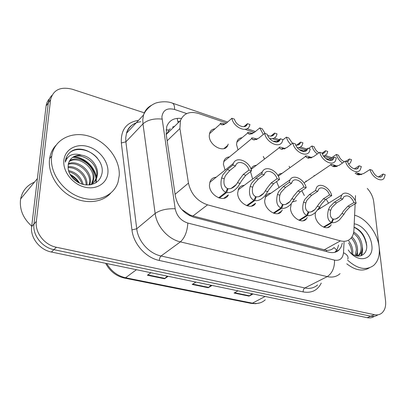 <?xml version="1.0" encoding="UTF-8"?>
<svg xmlns="http://www.w3.org/2000/svg" width="406" height="406" viewBox="0 0 406 406"><rect width="100%" height="100%" fill="white"/><g stroke="black" fill="none" stroke-linecap="round" stroke-linejoin="round"><path stroke-width="0.61" d="M307.246 217.474L306.505 218.712C302.475 224.782 290.64 217.114 290.478 208.207L291.28 203.817M282.246 209.927L281.571 211.181C277.557 217.981 264.636 210.151 264.651 200.787L265.773 196.007C266.96 194.185 268.681 193.246 270.934 193.2M251.431 206.152L255.562 203.249C251.624 210.871 237.449 202.909 237.667 193.033L238.626 188.714C239.834 186.603 241.692 185.491 244.199 185.38M223.797 198.351L228.395 194.89C224.614 203.431 208.999 195.372 209.445 184.928L210.222 181.157C211.435 178.716 213.434 177.402 216.22 177.209M331.225 224.655L330.428 225.883C326.434 231.308 315.533 223.813 315.223 215.317L315.391 212.516M304.322 195.55L301.825 190.683M279.049 187.516L276.582 181.589M252.654 179.046L250.502 171.662M225.066 170.094L223.376 164.131L224.117 160.461C225.213 158.284 227.01 157.097 229.512 156.894M328.54 203.193L326.14 199.163M289.965 167.698L289.133 166.293M264.55 159.04L263.306 156.422M238.012 149.905L236.52 144.495L237.226 140.938C238.226 138.984 239.855 137.903 242.113 137.7M228.228 144.084L227.781 145.348C224.564 153.737 208.826 145.602 209.268 135.604L209.836 132.529C210.815 130.321 212.541 129.067 215.007 128.778M314.335 175.93L314.021 175.483M170.256 128.763L169.084 130.001L166.622 134.122L180.462 120.577L179.919 128.489L188.46 183.111C190.947 194.007 197.306 201.249 207.547 204.827L340.456 240.854C344.714 241.915 348.16 241.103 350.784 238.423C352.692 236.338 353.738 233.567 353.92 230.1L355.138 203.797M172.509 127.134L174.758 126.164M181.715 209.415L189.82 214.896L192.946 215.987L326.485 250.355C329.728 250.472 332.225 249.558 333.981 247.619M355.28 200.767L355.519 195.601M226.533 123.023L198.62 113.502C189.698 110.945 183.649 113.299 180.462 120.577M330.499 158.482L323.912 156.234M305.459 149.941L298.882 147.698M279.161 140.973L278.709 140.821M278.049 140.593L272.756 138.791M254.268 132.483L245.457 129.478M292.899 201.833L296.512 200.691M319.07 208.126L321.009 207.877M305.779 181.096L306.87 181.005M277.826 175.407L279.724 173.864L282.195 173.301M251.015 169.119L251.39 168.317C252.486 166.414 254.166 165.399 256.435 165.272M365.344 240.042L366.313 242.372M379.163 247.315L385.548 300.739C386.126 306.586 384.721 310.823 381.325 313.452C379.351 314.807 377.047 315.218 374.413 314.691L56.378 247.249C44.487 245.006 34.754 232.486 36.342 221.437L50.552 99.927L48.329 102.819C48.745 99.912 49.923 97.455 51.866 95.456C49.923 97.455 48.745 99.912 48.329 102.819L33.982 224.021L48.299 103.058L46.106 105.91C46.523 103.022 47.695 100.581 49.628 98.582M56.378 247.249L53.881 249.654C42.051 247.452 32.384 235.018 33.982 224.021C32.384 235.018 42.051 247.452 53.881 249.654L370.79 316.198L53.881 249.654L51.425 252.03C39.651 249.857 30.049 237.51 31.653 226.573L46.076 106.149M377.697 314.954C375.723 316.31 373.418 316.721 370.79 316.198C373.418 316.721 375.723 316.31 377.697 314.954M366.334 243.514L366.628 244.326L366.334 243.514M374.104 316.447C372.129 317.791 369.83 318.208 367.207 317.69L51.425 252.03M253.06 293.959L249.071 296.126L234.069 293.046L237.997 290.823M168.17 276.308L164.552 278.76L147.383 275.232L150.915 272.72M212.049 285.428L208.227 287.732L192.195 284.439L195.946 282.079M211.024 285.215L208.227 287.732M167.226 276.11L164.552 278.76M251.969 293.731L249.071 296.126M367.283 188.45C370.886 192.414 373.028 196.844 373.718 201.736L379.108 246.812M50.552 99.927L50.583 99.688C53.216 89.802 60.479 86.326 72.364 89.264L144.328 112.838M181.401 118.466C174.118 117.664 169.231 120.349 166.739 126.525L166.176 134.127L175.356 196.083C177.726 206.847 183.984 213.937 194.134 217.352L329.017 252.207C333.184 253.197 336.579 252.385 339.213 249.771L341.218 246.802L342.319 243.057M177.985 121.384L179.406 121.612M338.594 245.097L337.244 249.309L334.955 252.283M342.542 163.014C339.487 160.928 337.422 158.076 336.351 154.447L330.428 158.533L327.606 159.766M348.693 164.12L350.5 162.694L351.515 159.7L349.414 158.974L345.968 161.284M328.084 159.649L326.363 158.604L328.652 159.467M327.414 159.665L326.668 159.218M349.414 158.974L348.734 160.715L347.404 161.776M344.461 161.73C341.69 160.603 339.705 158.426 338.497 155.194L336.351 154.447M327.637 159.512L325.5 158.315M378.26 177.016L383.112 174.032L385.218 174.758L384.056 178.254C381.016 182.725 371.86 177.117 369.983 169.525L363.537 173.611L358.29 174.839L356.61 174.225L355.108 173.113M361.67 174.509L358.128 173.286M359.736 174.21C358.183 173.707 357.503 173.661 357.706 174.067L358.665 174.885L359.736 174.21L356.016 172.53M383.112 174.032L382.31 176.123C378.671 178.437 375.286 176.483 372.145 170.266L369.983 169.525M358.259 173.2L360.223 174.372L359.371 174.915M361.086 174.681L360.223 174.372M323.43 227.061L331.352 222.397C327.733 220.534 326.784 216.271 328.51 209.592L329.779 206.842L334.432 202.173L340.583 198.372L341.791 194.956C345.07 190.109 354.377 195.509 356.169 203.188L349.957 206.887L345.597 211.562L344.039 214.185L339.548 219.778C336.731 222.107 334.229 223.046 332.042 222.589L324.054 227.289M332.676 219.56L333.468 219.088C335.102 219.428 336.955 218.727 339.025 216.992L341.903 213.556L343.512 210.942L347.81 206.233L354.012 202.518C350.916 196.276 347.46 194.428 343.633 196.986L342.791 199.057L336.635 202.838L331.915 207.481L330.697 210.242C329.702 214.794 330.459 217.692 332.966 218.941L331.352 222.397M333.468 219.088L332.042 222.589M356.169 203.188L354.012 202.518M342.791 199.057L340.583 198.372M354.611 215.221C366.161 218.179 377.671 233.14 379.138 247.061C379.991 255.201 378.148 261.337 373.611 265.468C366.146 270.782 357.488 269.026 347.632 260.195M357.437 256.069L358.041 255.607C360.218 253.593 361.244 250.801 361.112 247.229C360.482 241.073 357.935 236.424 353.469 233.272M357.508 256.079L359.249 254.983C361.426 252.968 362.446 250.172 362.314 246.599C361.558 239.865 358.691 235.023 353.717 232.07M355.23 255.526L356.351 249.736C356.016 245.153 354.311 241.21 351.236 237.906M355.935 255.755L357.224 252.654L357.534 249.111C357.153 244.25 355.306 240.159 351.992 236.85M351.642 253.603L351.652 252.207C351.5 248.985 350.479 245.894 348.587 242.935M352.667 254.288L352.819 251.593C352.591 247.66 351.215 244.087 348.693 240.875M350.317 252.537C358.082 259.749 367.481 255.232 366.725 245.564C365.527 236.383 361.304 230.232 354.057 227.111M354.21 223.843C362.167 224.772 370.84 235.257 371.784 245.041C374.185 260.104 357.711 264.088 348.231 249.954M369.374 267.833C362.802 271.756 355.27 270.416 346.78 263.819M357.412 256.064L357.524 248.954M361.558 255.587C362.588 252.872 362.842 249.939 362.325 246.782M356.904 255.983L357.234 252.608M361 255.79L361.979 250.304M366.735 246.31C365.344 237.013 361.112 230.684 354.047 227.324M31.704 226.122C23.315 218.575 19.574 209.866 20.488 200.001L20.655 198.915C22.325 190.911 26.923 185.329 34.444 182.152M51.613 156.99L51.74 155.99C54.155 139.37 72.05 130.712 89.371 136.304C106.732 141.679 120.277 159.517 119.237 175.59L118.024 182.142C113.721 196.078 96.724 203.269 79.693 197.118C62.641 191.13 49.71 172.646 51.613 156.99M110.635 193.231C102.282 202.64 85.778 204.492 71.588 196.859C57.378 189.292 47.898 173.215 49.512 159.568L49.639 158.573C50.456 153.412 52.526 149.017 55.866 145.389M91.254 184.649C93.619 182.984 95.222 180.792 96.065 178.082L96.552 175.696C98.81 161.994 78.302 149.9 70.507 159.355M90.132 184.852C93.542 183.253 95.821 180.68 96.968 177.143L97.455 174.758C98.582 166.069 90.579 156.264 81.606 155.183C74.445 154.884 69.994 157.904 68.249 164.237L68.147 168.581C68.908 176.316 77.008 183.857 85.438 184.867C94.674 185.268 100.206 181.386 102.033 173.235C104.824 157.975 82.849 143.181 71.151 151.484C68.056 153.722 66.127 156.777 65.371 160.654L65.341 162.136C67.726 154.99 73.146 152.676 81.606 155.183M91.512 184.131L92.989 179.427C95.029 167.13 77.998 155.28 69.076 161.664M91.517 184.588L91.705 184.324M92.066 183.776L93.385 180.873L93.872 178.498C95.968 165.856 78.089 153.92 69.38 161.05M89.132 184.963L89.482 183.086C91.254 172.185 77.658 160.888 68.218 164.389M89.746 184.903L90.355 182.177C92.203 170.921 77.729 159.456 68.375 163.664M86.133 184.943C86.234 175.742 76.805 167.054 68.051 167.627M86.965 184.999C87.813 175.265 77.221 165.45 68.015 166.759M82.083 184.126C79.769 177.64 75.354 173.504 68.842 171.723M83.235 184.451C80.997 176.838 76.089 172.215 68.507 170.581M77.236 181.903L71.294 176.422M107.94 172.484C107.316 183.192 96.506 190.241 84.494 187.07C72.471 184.065 62.61 171.322 63.859 160.36C64.924 149.347 76.394 143.095 87.955 146.556C99.541 149.865 108.742 161.816 107.94 172.484M79.601 183.177C77.196 179.33 73.983 176.377 69.974 174.316M96.242 182.558L96.323 177.813M96.268 177.341C94.892 166.622 84.641 157.386 74.146 156.873M67.371 157.898L65.914 158.543M78.591 182.68C76.46 179.589 73.77 177.123 70.527 175.28M95.826 182.822C97.805 170.941 85.646 157.234 73.136 157.345M67.02 158.36L65.808 158.883M97.628 158.487C90.005 148.916 74.709 146.231 68.381 154.062M308.565 148.444L311.925 145.987C312.808 149.19 314.579 151.874 317.248 154.031M323.628 156.193L326.84 154.184L327.743 151.468L325.556 150.712L322.105 153.153M303.972 151.032L302.592 150.672M303.546 151.342L301.531 150.986M325.556 150.712L324.967 152.24L322.318 153.757M318.933 152.829C316.66 151.418 315.071 149.393 314.163 146.764L311.925 145.987M303.622 151.286L302.034 150.342L299.273 149.647M302.724 150.575L303.734 151.205M282.86 139.918L286.418 137.152C287.133 139.943 288.61 142.404 290.853 144.531M297.293 147.657C299.496 147.764 301.115 146.962 302.16 145.262L302.942 142.876L300.653 142.085L296.588 145.14M300.653 142.085L300.171 143.364C299.232 144.866 297.745 145.414 295.71 145.003M292.437 143.333L288.762 137.964L286.418 137.152M273.664 141.542C273.542 141.034 274.522 141.09 276.608 141.719M263.286 134.462L259.769 127.92L254.202 132.539L249.746 134.158L247.701 133.016C247.127 132.112 248.442 132.183 251.644 133.224L252.375 133.686M269.538 138.451C272.741 139.156 275.029 138.304 276.4 135.898L277.034 133.904L274.649 133.077L270.807 136.147M252.639 133.564L252.248 133.604M251.882 133.879C250.573 133.569 250.116 133.665 250.502 134.163L250.502 134.168M274.649 133.077L274.283 134.061C272.918 136.294 270.695 136.715 267.615 135.33M265.148 133.538L262.215 128.768L259.769 127.92M243.899 126.697L247.452 123.657L249.954 124.52L249.482 126.063C246.848 133.269 233.445 127.459 231.882 118.263L226.472 123.084L222.163 124.82L220.433 123.906C219.727 122.871 221.179 122.937 224.782 124.099L224.909 124.18M224.082 124.546L223.097 124.789M247.452 123.657L247.224 124.302C245.371 129.402 236.018 125.703 234.445 119.151L231.882 118.263M298.902 220.219L306.682 215.363C302.896 213.434 301.846 209.054 303.536 202.208L304.799 199.392L309.408 194.57L315.447 190.612L316.528 187.506C319.827 182.066 329.961 187.572 331.732 195.641L325.617 199.493L321.313 204.32L319.75 207.004L315.716 212.221C312.645 214.952 309.874 216.068 307.403 215.566L299.557 220.458M307.997 212.511L308.839 211.983C310.681 212.348 312.732 211.521 314.99 209.486L319.136 203.67L323.374 198.813L329.479 194.946C327.881 189.242 320.826 185.689 318.492 189.485L317.756 191.327L311.707 195.266L307.027 200.056L305.82 202.888C304.855 207.552 305.688 210.531 308.311 211.83L306.682 215.363M308.839 211.983L307.403 215.566M331.732 195.641L329.479 194.946M317.756 191.327L315.447 190.612M273.299 213.079L280.927 208.014C276.953 206.02 275.791 201.513 277.445 194.499L278.699 191.602L283.251 186.623L289.168 182.497L290.092 179.777C293.36 173.656 304.459 179.254 306.195 187.755L300.196 191.774L295.954 196.753L290.884 204.238C287.549 207.451 284.484 208.78 281.678 208.232L273.989 213.328M282.221 205.152L283.114 204.558C285.21 204.959 287.478 203.969 289.925 201.579L293.685 196.073L297.857 191.059L303.84 187.029C302.237 181.01 294.507 177.417 292.193 181.69L291.584 183.243L285.657 187.354L281.028 192.297L279.835 195.205C278.902 199.991 279.81 203.056 282.561 204.396L280.927 208.014M283.114 204.558L281.678 208.232M306.195 187.755L303.84 187.029M291.584 183.243L289.168 182.497M246.549 205.619L253.999 200.341C249.827 198.265 248.548 193.632 250.162 186.43L251.405 183.456L255.892 178.315L261.667 174.007L262.403 171.748C265.585 164.856 277.79 170.52 279.49 179.513L273.624 183.7L269.452 188.841L264.971 195.793C261.383 199.574 257.988 201.163 254.785 200.564L247.279 205.872M255.267 197.473L256.222 196.798C258.617 197.235 261.129 196.052 263.753 193.246L267.077 188.135L271.172 182.954L277.024 178.752C275.415 172.377 266.909 168.764 264.651 173.58L264.194 174.788L258.404 179.076L253.841 184.182L252.659 187.171C251.766 192.084 252.76 195.235 255.643 196.631L253.999 200.341M256.222 196.798L254.785 200.564M279.49 179.513L277.024 178.752M264.194 174.788L261.667 174.007M218.58 197.818L225.822 192.302C221.443 190.15 220.032 185.38 221.595 177.985L222.828 174.93L227.238 169.612L232.851 165.11L233.379 163.41C236.388 155.655 249.883 161.344 251.527 170.875L245.808 175.25L241.727 180.569L237.896 186.851C234.069 191.287 230.319 193.18 226.644 192.54L219.352 198.082M227.061 189.455L228.081 188.673C230.831 189.14 233.602 187.729 236.399 184.441L239.241 179.828L243.24 174.473L248.949 170.078C247.33 163.319 237.926 159.705 235.79 165.13L235.5 165.927L229.872 170.408L225.381 175.691L224.213 178.757C223.361 183.806 224.447 187.054 227.477 188.501L225.822 192.302M228.081 188.673L226.644 192.54M251.527 170.875L248.949 170.078M235.5 165.927L232.851 165.11M354.357 168.896L359.132 165.8L361.33 166.556L360.264 169.799C357.199 174.793 347.272 169.053 345.415 161.091L339.061 165.349L333.915 166.673L332.291 166.079L330.728 164.79C330.382 164.136 331.403 164.197 333.783 164.968L335.863 166.191C334.123 165.628 333.382 165.587 333.636 166.059L334.377 166.724M336.675 166.47L334.478 165.201L337.295 166.267M335.863 166.191L335.062 166.734M359.132 165.8L358.412 167.693C356.25 171.22 349.338 167.511 347.673 161.867L345.415 161.091M336.376 166.364L335.98 166.633M329.418 160.39L334.067 157.198L336.371 157.985L335.422 160.918C332.362 166.501 321.552 160.639 319.72 152.27L313.478 156.711L308.438 158.142L306.88 157.569L305.566 156.447C305.134 155.691 306.251 155.747 308.93 156.609L310.945 157.822C308.986 157.193 308.169 157.152 308.494 157.706L309.002 158.193M311.25 157.858L309.656 156.853L311.808 157.65M310.945 157.822L310.671 158.02M334.067 157.198L333.448 158.853C331.291 162.796 323.76 159.02 322.08 153.082L319.72 152.27M303.378 151.463L307.844 148.195L310.255 149.022L309.448 151.575C306.449 157.827 294.619 151.859 292.822 143.039L286.712 147.677L281.794 149.22L280.307 148.672L279.257 147.743C278.709 146.86 279.947 146.906 282.962 147.875L284.57 148.865M285.124 148.637L283.566 148.251M284.413 148.921C282.535 148.363 281.8 148.383 282.2 148.977L282.474 149.261M307.844 148.195L307.342 149.565C305.231 153.986 296.984 150.154 295.294 143.886L292.822 143.039M283.723 148.129L284.748 148.799M276.156 142.075L280.384 138.771L282.911 139.634L282.266 141.74C279.384 148.733 266.392 142.684 264.641 133.366L258.673 138.213L253.902 139.882L251.715 138.639C251.03 137.619 252.395 137.649 255.81 138.74L256.8 139.375M257.16 139.207L256.44 139.141M256.379 139.547C254.775 139.146 254.212 139.248 254.679 139.852L254.719 139.903M280.384 138.771L280.018 139.796C277.988 144.749 268.924 140.882 267.229 134.254L264.641 133.366M256.602 139.009L257.003 139.278M166.034 129.925L169.084 130.001M326.51 251.563L326.485 250.355M334.072 247.574L336.767 250.142M337.219 250.847L337.416 251.218M189.78 215.713L189.82 214.896M178.153 122.84L177.178 118.364M323.983 249.954L340.456 240.854M192.946 215.987L207.547 204.827M175.093 194.307L188.46 183.111M167.16 140.78L179.919 128.489M265.133 296.466L252.441 303.165L251.096 303.383L124.459 278.074L125.561 277.76L252.441 303.165C257.511 304.084 261.784 302.967 265.27 299.821M106.727 263.53C111.208 271.167 117.486 275.913 125.561 277.76L136.436 269.706M367.207 317.69L374.413 314.691M31.653 226.573L36.342 221.437M192.713 284.114L208.664 287.397M234.612 292.736L249.528 295.807M147.87 274.887L164.968 278.404M186.74 113.578L174.595 109.478C167.135 107.631 162.897 110.133 161.882 116.989L175.189 208.765C176.772 216.033 180.99 220.793 187.836 223.056L334.529 260.124C339.812 260.977 342.801 258.515 343.496 252.74L344.075 242.098M340.076 273.629C336.66 276.745 332.377 277.74 327.221 276.618L180.386 241.874C168.15 239.215 156.675 226.35 155.143 213.465L142.973 123.845L142.775 119.628L143.536 114.989C144.952 110.427 147.718 107.143 151.829 105.134M140.806 121.719C133.604 122.688 128.849 126.515 126.535 133.193L125.738 137.725L125.88 141.836L142.973 123.845C147.637 119.882 153.986 118.303 162.009 119.1M321.247 283.083C317.583 290.417 311.544 293.36 303.13 291.914L159.309 260.469C145.881 257.8 133.422 243.935 131.95 229.892L121.333 142.958C120.699 129.813 126.428 122.282 138.527 120.354M135.401 123.211L135.909 123.155M334.529 260.124C334.651 267.803 332.215 273.299 327.221 276.618L304.855 287.971C309.93 289.006 314.178 287.986 317.609 284.916M175.189 208.765C166.83 208.481 160.152 210.044 155.143 213.465L136.731 228.781C138.076 241.26 149.129 253.577 161.06 256.003L304.855 287.971C303.703 288.742 303.125 290.057 303.13 291.914M121.333 142.958L125.88 141.836L136.731 228.781L131.95 229.892M187.836 223.056C187.278 231.557 184.796 237.83 180.386 241.874L161.06 256.003C160.05 256.932 159.467 258.419 159.309 260.469M343.496 252.74C347.267 254.618 348.688 256.744 347.769 259.104M172.134 103.053L172.428 103.149C173.905 103.87 174.626 105.981 174.595 109.478M356.61 174.225L358.544 174.874M336.635 202.838L334.432 202.173M330.697 210.242L328.51 209.592M344.039 214.185L341.903 213.556M349.957 206.887L347.81 206.233M248.436 133.686L249.863 134.168M220.935 124.378L222.275 124.83M311.707 195.266L309.408 194.57M305.82 202.888L303.536 202.208M319.75 207.004L317.517 206.344M325.617 199.493L323.374 198.813M285.657 187.354L283.251 186.623M279.835 195.205L277.445 194.499M294.386 199.503L292.056 198.818M300.196 191.774L297.857 191.059M258.404 179.076L255.892 178.315M252.659 187.171L250.162 186.43M267.879 191.668L265.443 190.947M273.624 183.7L271.172 182.954M229.872 170.408L227.238 169.612M224.213 178.757L221.595 177.985M240.149 183.471L237.601 182.715M245.808 175.25L243.24 174.473M332.291 166.079L334.158 166.704M306.88 157.569L308.677 158.173M225.025 197.976L224.833 197.575M224.416 197.884L224.548 198.148M280.307 148.672L282.028 149.246M252.496 139.354L254.126 139.903M306.505 218.712L303.226 220.742M281.571 211.181L277.882 213.607M330.428 225.883L327.52 227.578M227.781 145.348L223.929 148.606M124.459 278.074C116.141 276.156 109.874 271.233 105.656 263.306M259.992 302.871L255.653 303.718L251.096 303.383M46.106 105.91L50.583 99.688M227.639 122.044L172.428 103.149C165.039 100.155 155.107 102.86 154.447 103.708C153.021 103.987 145.927 108.681 143.536 114.989L126.535 133.193C127.692 128.443 130.879 125.033 136.096 122.957M331.712 157.65L325.49 155.523M306.647 149.073L300.486 146.967M279.211 139.684L274.365 138.03M255.404 131.539L247.046 128.682M335.468 251.791L339.213 249.771M348.734 160.715L347.237 161.715M382.31 176.123L380.508 177.224M357.244 174.55L357.742 174.717M341.791 194.956L317.873 209.826M339.025 216.992L335.716 218.946M359.249 254.983L358.041 255.607M37.403 178.559L20.655 198.915M51.74 155.99L49.639 158.573M96.968 177.143L96.065 178.082M93.385 180.873L92.497 181.792M89.863 184.537L89.482 184.928M324.967 152.24L322.953 153.661M300.171 143.364L297.948 145.028M274.283 134.061L271.842 136.01M247.701 133.016L236.774 142.171M248.888 133.944L249.248 134.066M247.224 124.302L244.564 126.576M220.433 123.906L209.45 133.772M221.351 124.627L221.686 124.738M314.99 209.486L311.25 211.82M290.092 179.777L265.169 197.24M289.925 201.579L285.712 204.38M262.403 171.748L238.094 189.952M263.753 193.246L259.038 196.59M233.379 163.41L209.77 182.395M236.399 184.441L231.146 188.44M358.412 167.693L356.392 168.997M330.728 164.79L304.023 182.939M332.9 166.399L333.377 166.561M333.448 158.853L331.189 160.4M305.566 156.447L278.237 176.153M307.459 157.883L307.921 158.035M307.342 149.565L304.83 151.397M279.257 147.743L251.106 169.368M280.856 148.977L281.297 149.124M280.018 139.796L277.237 141.968M251.715 138.639L223.665 161.7M253.009 139.649L253.425 139.791"/></g></svg>
